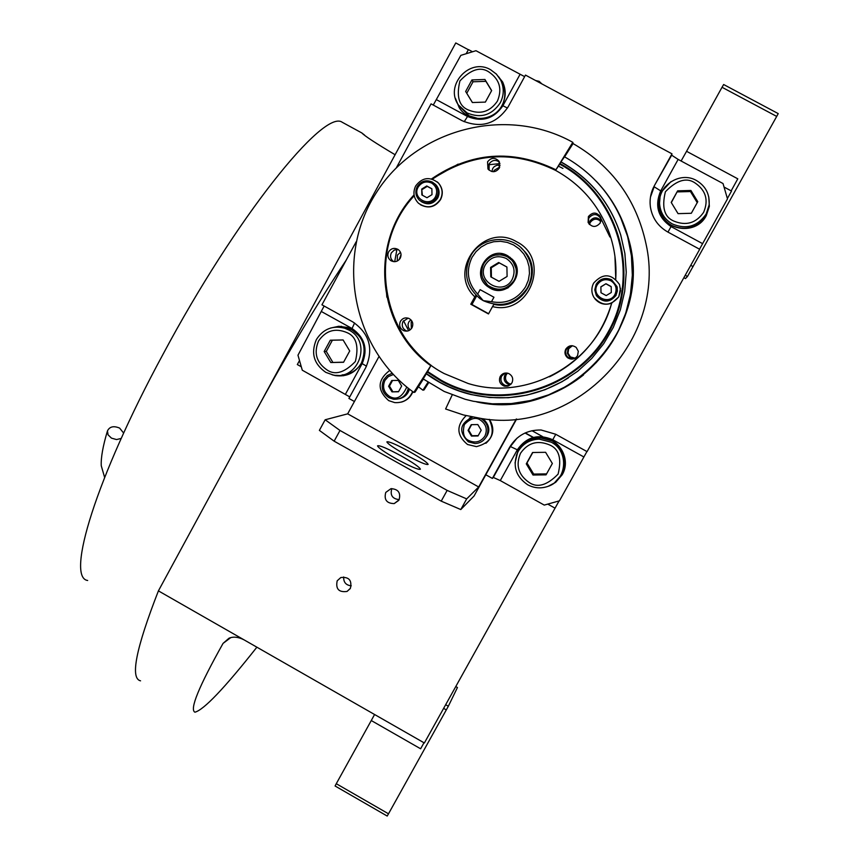 <?xml version="1.0" encoding="UTF-8"?>
<svg xmlns="http://www.w3.org/2000/svg" width="859" height="859" viewBox="0 0 859 859"><rect width="100%" height="100%" fill="white"/><g stroke="black" fill="none" stroke-linecap="round" stroke-linejoin="round"><path stroke-width="1.29" d="M533.299 437.328L525.3 432.893L533.299 437.328M531.979 430.703L542.534 436.555M722.032 87.274L723.643 84.515L778.222 113.603L776.697 116.416L722.032 87.274L686.566 151.302L737.795 178.822L731.159 190.87M140.554 680.833C129.977 678.492 135.937 648.502 158.41 590.874L424.367 742.981L555.043 508.163M423.981 742.767L420.62 748.78L371.271 720.54L374.578 714.505M468.359 49.725L455.764 42.95L158.41 590.874M683.871 277.715L685.461 278.574L687.479 276.458L685.246 275.245M776.697 116.416L687.479 276.458M693.095 266.601L690.754 265.334M681.112 161.009L686.566 151.302M337.19 580.802L340.83 577.527C348.926 576.7 352.126 580.287 350.408 588.297L347.057 591.443C338.822 592.538 335.536 588.995 337.19 580.802M385.755 492.432L390.974 488.664C398.275 489.082 400.97 492.83 399.048 499.895L394.206 503.589C386.69 503.449 383.866 499.734 385.755 492.432M371.271 720.54L336.277 783.709L388.504 813.806L387.205 816.05L335.085 785.996L336.277 783.709M455.764 686.556L457.45 687.511L448.334 706.238L388.504 813.806M446.326 709.921L443.62 708.374M448.334 706.238L445.66 704.713M256.873 647.192C224.478 688.22 203.819 709.888 194.929 712.197C189.41 709.631 198.794 686.706 223.05 643.402L228.999 638.226C233.315 636.412 238.308 636.938 243.967 639.805M351.256 585.806C345.973 585.237 343.45 582.284 343.686 576.958M399.199 499.616C392.38 498.864 389.922 495.192 391.833 488.599M395.097 154.738C375.662 143.163 364.57 135.894 361.822 132.941L364.581 135.099M257.571 408.165C287.582 353.092 317.111 303.785 346.145 260.245M87.672 580.491C65.778 577.731 95.811 478.463 162.652 354.971C236.193 217.059 323.94 108.374 342.269 122.289L343.922 123.191M525.171 432.947L533.138 437.371L525.171 432.947M586.922 451.544L559.456 500.818L544.252 505.092L500.282 480.578L493.313 477.443L510.407 446.551L516.989 438.176M485.807 474.759L492.368 478.42L493.313 477.443M354.423 401.507L348.915 398.436L365.837 367.448C373.805 348.636 369.424 333.432 352.695 321.846L321.942 304.816L356.163 241.798M349.753 396.901L302.282 370.208L297.966 355.218L324.133 306.029M396.396 167.698L431.057 103.864L462.206 120.732C481.126 128.635 496.438 123.997 508.174 106.795L525.483 75.087L671.985 153.836L671.663 155.178L678.138 159.409L723.031 183.547L727.487 198.891L699.537 249.196M433.269 105.066L460.832 55.363L475.972 50.713L524.634 76.644M671.985 153.836L654.375 185.662C650.8 192.276 649.458 199.288 650.36 206.697C652.131 217.907 657.962 226.357 667.83 232.037L699.688 249.282L587.073 451.63L555.633 434.224L541.116 430.005C527.254 429.779 516.753 435.545 509.58 447.314L510.407 446.551L517.333 449.794C526.374 436.941 538.185 433.58 552.777 439.733L583.873 456.956M548.096 486.334L555.676 482.328L562.205 474.726C571.772 458.985 558.479 436.63 540.021 437.371C530.39 437.736 523.088 442.02 518.149 450.245L515.035 462.99M492.368 478.42L509.58 447.314M332.143 374.792L335.482 375.63C346.735 377.015 355.358 372.849 361.36 363.153C367.631 346.907 362.981 335.01 347.39 327.472L338.833 326.259L330.393 328.095M455.431 98.323L459.243 107.719C468.692 123.041 493.925 121.667 502.086 105.313C506.058 97.529 506.219 89.723 502.569 81.873L496.008 73.713M671.019 181.593L661.022 192.309L658.67 199.535L658.445 206.031C659.519 230.008 695.586 237.213 706.334 215.512L709.351 206.31L708.761 196.872M460.059 108.868L456.827 102.071M503.03 82.84L498.628 76.741M709.351 206.31L705.336 217.166M658.896 198.322L661.366 192.008L665.253 186.714M708.986 206.912L709.169 204.506M343.417 375.748L336.03 375.34M341.571 326.313L334.226 327.258M563.053 473.051L554.581 482.715M516.28 455.678L518.621 449.762L522.54 444.49M532.988 437.414L525.042 433.011M724.051 187.047L731.524 191.063L727.38 198.515M559.091 500.926L555.054 508.174L547.752 504.104M466.19 53.72L468.434 49.586L472.514 51.776M301.284 366.761L297.321 364.549L299.501 360.533M318.528 341.012C313.632 352.845 316.402 362.444 326.817 369.81C334.967 375.576 344.48 372.795 355.379 361.489C359.03 346.134 356.26 336.513 347.068 332.637C335.311 327.698 325.797 330.479 318.528 341.012M316.38 339.573C310.679 353.092 313.825 364.023 325.829 372.377L333.163 374.996C358.622 380.913 372.387 341.646 348.883 330.039L344.727 328.224C332.594 325.217 323.145 329.008 316.38 339.573M340.261 327.236L348.26 328.385L352.373 330.167L359.492 336.234M360.555 364.527C355.991 370.916 349.828 374.384 342.054 374.921M349.72 350.977L343.085 339.939L330.318 340.207L324.165 351.503L330.79 362.53L343.557 362.273L349.72 350.977M330.79 362.53L343.621 362.165M324.165 351.503L326.291 351.417L332.863 362.38M330.318 340.207L332.39 340.207L326.291 351.417M343.117 339.981L332.39 340.207M520.533 453.241C515.529 465.148 518.331 474.855 528.94 482.339C537.24 488.202 546.968 485.464 558.103 474.114C561.861 458.652 559.059 448.935 549.685 444.973C537.691 439.915 527.974 442.675 520.533 453.241M518.063 451.619C512.211 465.224 515.4 476.262 527.63 484.755C534.18 488.223 540.955 488.771 547.945 486.387C567.08 480.364 569.27 451.179 551.242 442.202L539.141 439.121C529.853 439.529 522.83 443.695 518.063 451.619M522.669 445.703C527.426 440.667 533.289 438.058 540.247 437.865L552.197 440.914C564.191 449.16 567.412 459.962 561.861 473.33M552.348 463.484L545.605 452.306L532.569 452.5L526.277 463.86L533.01 475.027L546.045 474.844L552.348 463.484M533.01 475.027L533.664 474.071L546.571 473.889M526.277 463.86L526.986 462.98L533.664 474.071M532.795 452.5L526.986 462.98M703.607 212.377C708.75 200.211 705.905 190.408 695.071 182.967C686.599 177.169 676.709 180.1 665.392 191.761C661.559 207.438 664.404 217.22 673.907 221.107C686.083 226.089 695.983 223.179 703.607 212.377M706.173 214.009L709.115 204.968C709.899 194.231 705.679 186.081 696.456 180.519C680.049 170.812 657.167 185.898 659.658 204.7C660.678 213.225 664.909 219.636 672.361 223.952C686.255 229.772 697.529 226.454 706.173 214.009M704.938 216.006C696.348 228 685.289 231.146 671.77 225.445C664.415 221.182 660.238 214.847 659.229 206.439L660.013 197.774M671.212 202.423L678.052 213.644L691.323 213.279L697.766 201.682L690.915 190.462L677.644 190.838L671.212 202.423M677.644 190.838L671.33 202.617M690.915 190.462L690.453 191.536L677.268 191.911M697.229 202.649L690.453 191.536M497.404 101.137C502.418 89.046 499.605 79.35 488.986 72.038C480.675 66.336 470.99 69.289 459.919 80.918C456.204 96.487 459.007 106.172 468.327 109.963C480.267 114.838 489.952 111.895 497.404 101.137M500.217 102.897C504.083 95.317 504.233 87.715 500.668 80.091L496.438 74.142L490.629 69.762C469.701 57.145 444.049 85.589 458.588 105.185L467.103 112.948C480.739 118.639 491.777 115.289 500.217 102.897M478.399 118.606L469.121 115.836L459.447 106.387M502.826 103.832C505.64 96.895 505.446 90.088 502.268 83.398L501.012 80.81M465.653 91.462L472.375 102.532L485.367 102.103L491.659 90.571L484.927 79.479L471.924 79.93L465.653 91.462L472.439 102.532M471.924 79.93L473.019 81.788L466.791 93.223M484.927 79.479L485.926 81.337L473.019 81.788M491.595 90.678L485.926 81.337M123.653 433.076L119.616 428.093C113.71 425.634 109.662 426.558 107.472 430.874L108.051 434.826L111.455 438.133L116.534 439.561L121.216 438.423M525.687 286.627L528.317 280.27L529.466 273.484L529.069 266.623L527.168 260.019L523.829 254.028L519.255 248.927L513.65 244.987L507.304 242.41L500.539 241.304L493.689 241.733L487.107 243.688L481.115 247.048L476.026 251.655L472.074 257.27C465.696 270.853 467.564 283.126 477.668 294.122L483.23 300.65L491.488 301.702C506.219 304.354 517.623 299.329 525.687 286.627M527.576 287.668C533.879 274.762 532.763 262.575 524.215 251.107C510.675 233.519 480.439 236.536 470.442 256.379C463.076 272.851 466.233 286.906 479.902 298.545L483.23 300.65C501.473 308.435 516.259 304.097 527.576 287.668M491.488 301.702L493.946 297.246L480.117 289.655L477.668 294.122M507.723 255.778C489.265 244.611 469.948 273.484 487.278 286.262L489.984 288.076C507.057 298.545 526.674 273.473 512.372 259.397L507.723 255.778M492.883 289.343L488.621 286.777L482.672 277.919M494.956 255.134L503.073 254.608L510.149 257.367M506.241 258.473C497.662 254.844 490.736 256.884 485.453 264.604C475.328 281.516 503.385 296.913 512.254 279.282C515.937 270.671 513.929 263.734 506.241 258.473M507.347 256.755C497.629 252.643 489.78 254.962 483.81 263.692C480.009 271.981 481.416 279.239 488.009 285.478C498.263 291.813 506.982 290.095 514.154 280.313C517.655 273.033 516.828 266.301 511.685 260.127L507.347 256.755M508.367 287.625C503.406 290.224 498.349 290.471 493.184 288.377M517.225 271.24L512.673 260.814L509.505 258.151M499.036 281.365L507.1 276.458L506.917 267.009L498.66 262.5L490.596 267.417L490.779 276.845L499.036 281.365M490.779 276.845L499.079 281.344M490.596 267.417L491.251 267.772L491.434 277.156M498.66 262.5L499.283 262.875L491.251 267.772M506.917 267.052L499.283 262.875M431.647 183.064C426.107 180.777 421.608 182.129 418.161 187.112C411.665 198.204 429.768 208.093 435.567 196.604C437.886 191.009 436.587 186.489 431.647 183.064M432.356 182.076C426.107 179.445 421.06 180.959 417.216 186.618C414.876 191.675 415.606 196.217 419.407 200.222C426.075 204.818 431.852 203.841 436.737 197.269C439.003 192.502 438.434 188.132 435.051 184.148L432.356 182.076M610.974 280.829C605.337 278.499 600.752 279.83 597.241 284.834C590.605 295.968 609.01 306.029 614.937 294.487C617.31 288.86 615.989 284.308 610.974 280.829M611.587 279.776C605.23 277.103 600.097 278.595 596.178 284.275L594.761 289.88L596.318 295.442C602.975 302.798 609.546 302.679 616.021 295.109L617.363 290.954L617.03 286.605L611.587 279.776M475.907 295.152L474.823 296.849C446.691 270.617 483.606 221.719 516.603 241.744C551.392 258.656 529.885 316.305 492.529 306.577L493.914 304.376C522.186 311.055 544.531 273.323 524.956 251.762L521.026 247.757M474.823 296.849L470.775 304.204L488.481 313.943L492.529 306.577M471.967 304.483L476.681 295.893L471.967 304.483L470.775 304.204M412.019 327.719C413.651 323.757 412.642 320.675 408.991 318.464C405.405 317.175 402.549 318.131 400.423 321.309C398.78 325.411 399.875 328.535 403.73 330.683C407.23 331.789 409.99 330.801 412.019 327.719M400.24 258.215C401.754 254.779 401.067 251.88 398.179 249.518C394.335 247.499 391.156 248.272 388.644 251.848C387.108 255.402 387.86 258.344 390.92 260.685C394.711 262.521 397.814 261.705 400.24 258.215M499.283 168.192L499.036 161.288C495.052 157.208 491.23 157.39 487.568 161.836L487.966 168.944C491.971 172.809 495.74 172.552 499.283 168.192M588.404 216.543L588.114 222.481C591.915 227.56 595.953 227.721 600.237 222.964L600.666 217.381C596.973 211.969 592.882 211.69 588.404 216.543M565.77 349.173C564.256 352.491 564.878 355.358 567.616 357.773C571.568 360.039 574.875 359.33 577.559 355.647L578.311 351.299L576.196 347.433C572.169 344.706 568.69 345.286 565.77 349.173M500.228 376.446C498.521 380.795 499.777 383.994 503.986 386.024L508.517 385.906L511.932 382.91C513.607 378.798 512.501 375.662 508.614 373.493C505.071 372.377 502.279 373.354 500.228 376.446M432.367 179.177C471.795 152.591 512.92 149.681 555.752 170.469C581.232 184.696 599.077 205.537 609.278 232.982C614.561 247.94 616.708 263.348 615.731 279.207M594.729 298.588C599.292 303.925 604.919 305.46 611.619 303.206C595.899 363.786 527.018 401.851 468.101 383.479L444.2 373.568C380.977 340.819 365.311 247.972 414.221 195.745M411.364 328.696L411.15 322.222L411.923 321.116M399.167 259.665L401.046 254.575M493.646 171.714L494.193 170.361L499.798 167M589.51 224.532L590.23 222.492C593.429 218.465 596.973 218.122 600.849 221.461M575.101 358.182L570.419 356.947L568.014 353.178L568.669 348.754L572.395 345.737M511.073 384.134L509.817 383.855C505.811 381.922 504.609 378.873 506.241 374.728L507.476 373.139M408.143 318.141L403 321.534C401.368 325.582 402.452 328.675 406.253 330.79L407.198 331.091M398.157 249.507L394.227 250.087L391.35 252.857C389.825 256.369 390.577 259.278 393.594 261.587L393.69 261.651M499.519 162.179C495.557 159.387 492.1 159.957 489.158 163.876L489.093 170.168M601.053 219.056L600.967 218.798C597.306 213.451 593.268 213.172 588.844 217.971L588.147 222.545M571.353 345.705L566.468 349.076C564.975 352.362 565.576 355.197 568.293 357.58L574.177 358.632M505.049 373.074L501.667 376.038C499.981 380.333 501.226 383.49 505.382 385.508L509.151 385.616M618.77 296.817L620.542 290.75L619.522 284.533C611.533 273.43 602.911 272.947 593.644 283.105C591.185 287.958 591.282 292.736 593.956 297.45C602.417 306.545 610.695 306.341 618.77 296.817M611.619 303.206L618.781 296.86L620.488 288.334M549.449 376.811C580.759 361.295 601.515 336.749 611.705 303.173M615.774 279.239L614.947 256.39M410.108 329.899L408.39 327.386L408.025 324.358L408.766 322.018L410.849 319.752M397.277 261.039L397.416 255.123L400.487 252.299M491.917 171.564L492.722 168.471L494.29 166.56L497.05 165.218L500.11 165.293M589.016 223.974L589.822 221.171C593.419 216.876 597.145 216.726 600.999 220.731M574.832 358.332L569.796 357.129L567.359 353.328L568.024 348.851L572.083 345.715M510.536 384.66L508.528 384.338C504.469 382.384 503.256 379.302 504.899 375.115L506.735 373.031M617.31 287.883L616.075 295.346C609.858 302.755 603.405 302.991 596.726 296.076M475.21 159.538C503.299 153.374 530.132 156.907 555.709 170.136L559.692 164.166C617.965 195.057 640.889 274.075 608.236 331.821C576.443 390.029 497.898 412.288 441.054 380.161L427.664 371.56L430.81 365.709C377.069 327.601 368.747 243.215 414.059 194.864M392.445 313.782C400.509 334.774 413.501 352.061 431.443 365.623M408.626 330.715L403.526 320.708M394.7 261.684L396.912 249.421M599.357 215.212L609.911 236.998M507.744 386.153L504.609 386.196M488.76 164.735L499.981 163.597M423.326 379.087L415.037 392.133L413.813 392.434L430.81 365.709M423.186 378.991L427.664 371.56M559.553 164.101L560.873 162.007C590.38 178.554 610.352 202.982 620.778 235.291L624.847 253.287L626.232 271.702M564.503 156.8L560.873 162.007M564.599 156.853L573.114 143.474L572.803 142.326C505.972 104.959 415.681 129.065 375.727 193.651C334.956 257.754 352.34 348.432 413.813 392.434M555.709 170.136L572.803 142.326M431.519 178.93C471.011 152.032 512.329 148.918 555.483 169.577M427.965 382.309L422.939 390.201L424.056 389.932L428.62 382.749M560.787 161.771C590.337 178.339 610.33 202.799 620.778 235.151L624.912 253.62L626.232 272.507L624.697 291.384L620.348 309.831L613.294 327.419L603.684 343.74L591.754 358.439L577.785 371.185L562.087 381.686L545.014 389.718L526.975 395.097L508.367 397.728L489.598 397.545L471.108 394.56C454.69 390.587 439.679 383.608 426.096 373.654M420.319 204.667C428.48 208.877 435.223 207.191 440.56 199.599C443.394 193.619 442.718 188.11 438.498 183.074L437.199 181.861M422.939 390.201L418.43 386.797M573.05 143.571C612.166 166.216 636.508 199.739 646.065 244.128C667.475 339.155 576.625 434.407 481.899 418.612L463.43 414.961L445.606 408.991L452.199 394.936M606.196 295.582L611.297 292.5L611.189 286.573L605.971 283.728L600.87 286.82L600.989 292.747L606.196 295.582M440.377 199.46C443.223 193.479 442.535 187.971 438.315 182.924C429.811 176.32 422.252 177.341 415.659 185.973C412.674 192.427 413.619 198.193 418.516 203.272C426.944 209.005 434.235 207.738 440.377 199.46M564.062 156.553C596.082 174.678 617.299 201.457 627.693 236.891L631.429 255.853L632.342 275.159L630.431 294.401L625.728 313.17L618.33 331.037L608.43 347.648L596.221 362.616L581.972 375.651L566.017 386.453L548.676 394.818L530.336 400.562L511.395 403.58L492.239 403.816L473.298 401.26L465.138 399.263L444.189 391.457L422.832 378.733M596.253 181.238C611.554 197.312 622.195 216.06 628.154 237.503C656.083 327.182 567.08 422.574 476.724 401.926M518.943 402.721C542.909 399.328 564.427 390.072 583.497 374.953M632.041 285.929C633.684 269.672 632.396 253.673 628.144 237.922L620.177 216.382M600.87 286.82L601.053 292.779M605.971 283.728L600.935 286.949M611.189 286.691L606.024 283.878M434.547 183.643L436.039 184.953C439.411 188.926 439.969 193.275 437.725 198.021C433.269 204.217 427.782 205.408 421.254 201.607M631.741 284.791C627.532 321.685 611.082 351.868 582.381 375.329M426.977 197.742L431.991 194.66L431.873 188.765L426.74 185.973L421.737 189.066L421.855 194.95L426.977 197.742M421.737 189.066L422.37 195.229M426.74 185.973L427.245 186.36L422.252 189.442M431.873 188.883L427.245 186.36M471.945 304.494L488.599 313.718M516.635 419.02L474.061 495.997L460.789 509.548L441.215 501.141L334.14 441.182L319.376 430.38L325.164 419.772L347.68 413.845L378.905 356.689M325.164 419.772L339.992 430.466L447.152 490.403L466.673 498.896L478.688 486.978L516.248 419.063M466.673 498.896L460.789 509.548M478.688 486.978L347.68 413.845M401.582 456.161C413.265 462.818 419.546 467.167 420.405 469.207C418.58 470.066 410.548 466.62 396.3 458.878C384.553 452.178 378.293 447.829 377.531 445.853C379.453 445.059 387.473 448.495 401.582 456.161M409.926 451.866C421.221 458.298 427.288 462.464 428.136 464.386C426.408 465.148 418.709 461.82 405.04 454.39C393.68 447.915 387.634 443.749 386.872 441.891C388.697 441.172 396.386 444.5 409.926 451.866M447.152 490.403L441.215 501.141M334.14 441.182L339.992 430.466M393.358 374.524L388.279 376.618L384.907 380.451C382.191 387.001 383.715 392.316 389.503 396.407C396.353 400.401 402.109 397.277 406.779 387.012M392.144 373.236L387.28 375.576L383.758 379.689C380.612 387.108 382.352 393.1 388.955 397.696L393.519 399.22C401.389 399.564 406.318 395.902 408.315 388.247M409.464 389.159C407.896 394.292 404.514 397.492 399.317 398.726M401.658 386.013L398.275 380.397L391.758 380.516L388.612 386.26L391.994 391.876L398.512 391.758L401.658 386.013M391.994 391.876L398.608 391.586M388.612 386.26L389.471 386.088L392.831 391.693M392.531 380.505L389.471 386.088M484.938 436.039C487.697 429.468 486.151 424.131 480.31 420.008C475.746 416.798 470.421 418.322 464.332 424.593C462.282 433.097 463.817 438.434 468.95 440.603C475.521 443.394 480.847 441.87 484.938 436.039M472.708 417.098C459.737 423.272 458.276 431.529 468.338 441.859L475.059 443.534C480.041 443.265 483.81 441 486.377 436.716C489.566 429.275 487.815 423.251 481.147 418.623L480.857 418.462M469.347 418.075L472.042 416.969M482.844 440.817C490.714 433.602 490.822 426.247 483.134 418.762M468.058 430.423L471.462 436.061L478.034 435.964L481.212 430.209L477.808 424.561L471.226 424.668L468.058 430.423L468.627 430.091L472.01 435.717L478.216 435.62M471.462 436.061L472.01 435.717M471.623 424.657L468.627 430.091M412.642 391.564C409.217 399.424 403.247 403.096 394.732 402.603L388.676 400.616C376.994 390.147 377.316 380.097 389.653 370.465M412.857 391.725C410.699 397.041 406.887 400.498 401.421 402.098M489.19 419.375C495.772 433.58 491.52 442.664 476.444 446.637L467.532 444.5C456.537 435.363 456.065 425.742 466.104 415.649M489.49 419.407C494.891 428.394 493.689 436.372 485.883 443.308M230.684 637.668L223.05 643.402M500.282 480.578L517.333 449.794M321.631 311.656L352.05 328.514C364.764 337.469 368.135 349.162 362.165 363.604L345.425 394.26M362.165 363.604L366.492 366.192M352.05 328.514L354.595 322.973M520.017 74.4L502.902 105.754C493.839 118.832 482.049 122.418 467.532 116.491L436.694 99.805M467.532 116.491L464.204 121.731M502.902 105.754L507.454 108.03M654.375 185.662L671.663 155.178M702.587 243.645L671.051 226.583C657.93 217.542 654.472 205.645 660.7 190.891L678.138 159.409M660.7 190.891L654.171 186.768L650.467 197.119M552.777 439.733L555.762 434.289M671.051 226.583L667.958 232.102M427.31 372.119L440.774 380.773C497.919 413.072 576.904 390.705 608.881 332.165C641.716 274.107 618.652 194.649 560.057 163.597L559.918 163.521M568.411 377.853C538.153 396.59 505.779 402.13 471.312 394.496L459.715 391.113L448.505 386.636L439.883 382.287L426.365 373.611M386.84 297.171L384.961 271.24M435.416 177.008L458.169 164.101M558.286 166.077L562.946 168.45M350.257 588.576L347.057 591.443M398.748 500.389L394.206 503.589M541.825 83.871L539.162 81.337L535.619 80.531M361.822 132.941L342.269 122.289M335.482 375.63L336.749 375.48M459.243 107.719L459.984 108.739M502.569 81.873L502.944 82.657M348.26 328.385L344.727 328.224M540.247 437.865L539.141 439.121M659.229 206.439L659.658 204.7M104.615 477.389L101.255 465.728C100.847 457.686 102.919 446.068 107.472 430.874M487.278 286.262L488.621 286.777M524.956 251.762L524.215 251.107M512.673 260.814L511.685 260.116M403.73 330.683L406.253 330.79M390.92 260.685L393.594 261.587M487.966 168.944L488.47 169.567M600.666 217.381L600.967 218.798M567.616 357.773L568.293 357.58M503.986 386.024L505.382 385.508M570.419 356.947L569.796 357.129M509.817 383.855L508.528 384.338M436.039 184.953L435.051 184.148"/></g></svg>
